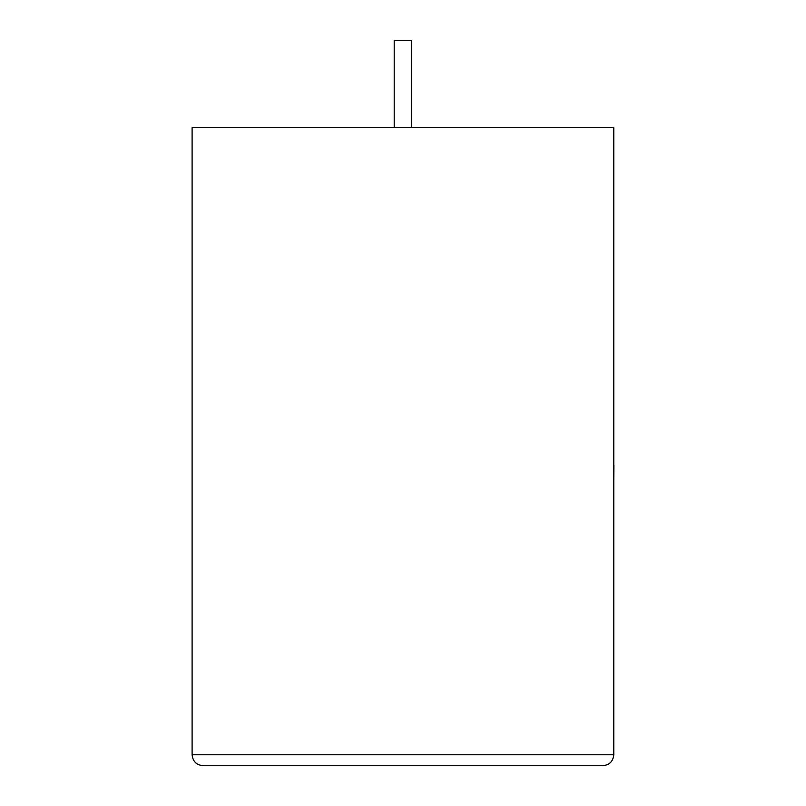 <?xml version="1.0" encoding="UTF-8"?>
<svg xmlns="http://www.w3.org/2000/svg" width="806" height="806" viewBox="0 0 806 806"><rect width="100%" height="100%" fill="white"/><g stroke="black" fill="none" stroke-linecap="round" stroke-linejoin="round"><path stroke-width="1.21" d="M411.685 127.701L411.685 40.3L394.205 40.3L394.205 127.701M602.868 765.7C609.457 765.005 613.094 761.368 613.789 754.779L613.789 127.701L192.1 127.701L192.1 754.779L613.789 754.779C613.094 761.368 609.457 765.005 602.868 765.7L203.021 765.7C196.432 765.005 192.795 761.368 192.1 754.779C192.795 761.368 196.432 765.005 203.021 765.7M613.789 465.425L613.789 402.234M613.9 465.425L613.789 480.547"/></g></svg>
